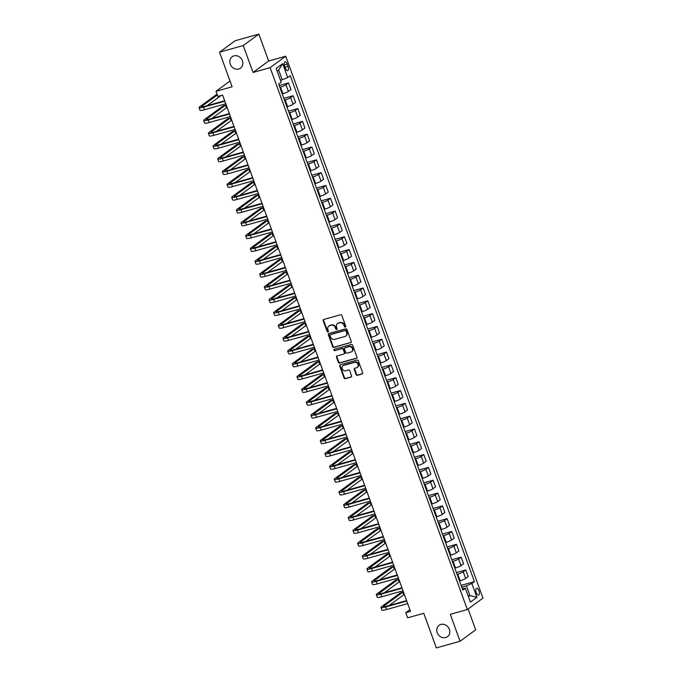 <?xml version="1.0" encoding="UTF-8"?>
<svg xmlns="http://www.w3.org/2000/svg" width="682" height="682" viewBox="0 0 682 682"><rect width="100%" height="100%" fill="white"/><g stroke="black" fill="none" stroke-linecap="round" stroke-linejoin="round"><path stroke-width="1.02" d="M345.339 327.096A0.759 0.665 -126.2 0 0 345.731 326.209L341.844 315.51A1.083 0.955 -126.2 0 0 340.54 314.769L323.78 319.466A1.083 0.955 -126.2 0 0 323.217 320.728L327.104 331.426A0.759 0.665 -126.2 0 0 328.409 331.06L327.906 329.67A3.47 3.052 -126.2 0 1 329.713 325.621L331.111 325.229A3.47 3.052 -126.2 0 1 335.263 327.616L335.766 328.997A0.759 0.665 -126.2 0 0 337.07 328.63L336.567 327.249A3.47 3.052 -126.2 0 1 338.374 323.191L339.772 322.799A3.47 3.052 -126.2 0 1 343.924 325.186L344.427 326.567A0.759 0.665 -126.2 0 0 345.339 327.096M440.879 624.431A7.059 6.215 -126.2 0 0 439.097 625.3A7.059 6.215 -126.2 0 0 437.648 633.714A7.059 6.215 -126.2 0 0 445.653 637.551A7.059 6.215 -126.2 0 0 447.443 636.69A7.059 6.215 -126.2 0 0 448.884 628.267A7.059 6.215 -126.2 0 0 440.879 624.431M233.943 55.89A7.059 6.215 -126.2 0 0 232.161 56.751A7.059 6.215 -126.2 0 0 230.721 65.174A7.059 6.215 -126.2 0 0 238.726 69.01A7.059 6.215 -126.2 0 0 240.507 68.149A7.059 6.215 -126.2 0 0 241.948 59.726A7.059 6.215 -126.2 0 0 233.943 55.89M478.926 590.689A3.529 1.586 74.4 0 0 476.624 588.276A3.529 1.586 74.4 0 0 476.224 592.667A3.529 1.586 74.4 0 0 478.525 595.079A3.529 1.586 74.4 0 0 478.926 590.689M356.098 374.563A1.083 0.955 -126.2 0 0 357.394 375.313L362.099 373.992A1.083 0.955 -126.2 0 0 362.662 372.73L358.34 360.855A1.083 0.955 -126.2 0 0 357.044 360.105L340.284 364.802A1.083 0.955 -126.2 0 0 339.721 366.072L344.043 377.947A1.083 0.955 -126.2 0 0 345.339 378.689L351.017 377.095A1.083 0.955 -126.2 0 0 351.58 375.833L349.73 370.752A1.083 0.955 -126.2 0 0 348.434 370.002L345.621 370.795A2.898 2.549 -126.2 0 1 343.66 365.407L354.691 362.321A2.898 2.549 -126.2 0 1 356.652 367.7L354.819 368.22A1.083 0.955 -126.2 0 0 354.248 369.482L356.098 374.563L356.524 374.256A1.083 0.955 -126.2 0 0 357.82 375.006L362.526 373.685A1.083 0.955 -126.2 0 0 362.56 373.676M243.252 45.541L253.048 72.454L268.657 61.013L258.862 34.1L243.252 45.541L219.527 52.182L232.127 86.793L215.998 91.311L217.865 96.435L222.605 95.105L410.504 611.362L405.764 612.683L407.631 617.815L423.761 613.297L436.352 647.9L460.069 641.259L475.686 629.818L468.108 609M253.048 72.454L270.123 67.671L467.358 609.555L450.273 614.337L460.069 641.259M350.71 342.696A1.083 0.955 -126.2 0 0 351.273 341.426L346.95 329.551A1.083 0.955 -126.2 0 0 345.655 328.809L328.886 333.498A1.083 0.955 -126.2 0 0 328.323 334.768L332.646 346.644A1.083 0.955 -126.2 0 0 333.941 347.394L351.128 342.39A1.083 0.955 -126.2 0 0 351.17 342.373M352.645 345.203L356.967 357.078A1.083 0.955 -126.2 0 1 356.405 358.348L339.645 363.037A1.083 0.955 -126.2 0 1 338.34 362.295L336.49 357.215A1.083 0.955 -126.2 0 1 337.061 355.944L343.856 354.043A1.083 0.955 -126.2 0 0 344.419 352.773L343.191 349.406A1.083 0.955 -126.2 0 0 341.895 348.655L334.819 350.642A0.759 0.665 -126.2 0 1 334.308 349.227L351.349 344.453A1.083 0.955 -126.2 0 1 352.645 345.203M219.527 52.182L235.145 40.741L258.862 34.1M284.599 66.026L285.417 68.285A3.419 1.543 74.4 0 0 287.651 70.621A3.419 1.543 74.4 0 0 288.034 66.367L287.216 64.108A3.419 1.543 74.4 0 0 284.982 61.772A3.419 1.543 74.4 0 0 284.599 66.026M270.123 67.671L285.732 56.231L482.967 598.114L467.358 609.555M282.672 63.673L287.71 77.518L282.229 79.811L278.682 70.076L282.672 63.673L276.176 68.43L281.214 82.275L278.657 84.15L462.831 590.143L465.38 588.276L462.191 588.404M461.092 585.378L474.433 581.644L290.259 75.642L287.71 77.518M474.433 581.644L471.876 583.511L476.914 597.355L470.418 602.112L465.38 588.276M268.657 61.013L285.732 56.231M409.891 609.665L405.764 612.683M230.03 81.022L215.998 91.311M278.682 70.076L277.173 71.175M282.229 79.811L280.49 80.297M468.21 596.042L469.941 595.557L466.394 585.812L461.731 587.117M456.428 572.565L465.78 569.939L468.21 576.605L465.653 578.472A4.416 0.656 160 0 1 460.171 580.774L459.489 580.97M465.78 569.939L463.231 571.814A4.416 0.656 160 0 1 457.75 574.116L457.059 574.304M451.765 559.743L461.117 557.126L463.547 563.792L460.989 565.659A4.416 0.656 160 0 1 455.508 567.961L454.826 568.149M461.117 557.126L458.568 558.993A4.416 0.656 160 0 1 453.078 561.295L452.396 561.491M447.102 546.93L456.454 544.304L458.875 550.971L456.326 552.846A4.416 0.656 160 0 1 450.845 555.139L450.154 555.336M456.454 544.304L453.897 546.18A4.416 0.656 160 0 1 448.415 548.481L447.733 548.669M442.43 534.108L451.791 531.491L454.212 538.158L451.663 540.025A4.416 0.656 160 0 1 446.173 542.326L445.491 542.522M451.791 531.491L449.233 533.358A4.416 0.656 160 0 1 443.752 535.66L443.07 535.856M437.767 521.295L447.119 518.678L449.549 525.336L446.991 527.212A4.416 0.656 160 0 1 441.51 529.513L440.828 529.701M447.119 518.678L444.57 520.545A4.416 0.656 160 0 1 439.089 522.847L438.407 523.034M433.104 508.482L442.456 505.856L444.886 512.523L442.328 514.39A4.416 0.656 160 0 1 436.847 516.692L436.165 516.888M442.456 505.856L439.907 507.732A4.416 0.656 160 0 1 434.425 510.025L433.735 510.221M428.441 495.661L437.793 493.043L440.222 499.71L437.665 501.577A4.416 0.656 160 0 1 432.183 503.879L431.501 504.066M437.793 493.043L435.244 494.91A4.416 0.656 160 0 1 429.754 497.212L429.072 497.408M423.778 482.847L433.13 480.222L435.551 486.888L433.002 488.764A4.416 0.656 160 0 1 427.52 491.057L426.83 491.253M433.13 480.222L430.572 482.097A4.416 0.656 160 0 1 425.091 484.399L424.409 484.587M419.106 470.026L428.467 467.409L430.888 474.075L428.339 475.942A4.416 0.656 160 0 1 422.857 478.244L422.167 478.432M428.467 467.409L425.909 469.276A4.416 0.656 160 0 1 420.427 471.577L419.745 471.774M414.443 457.213L423.795 454.596L426.224 461.254L423.667 463.129A4.416 0.656 160 0 1 418.185 465.431L417.503 465.618M423.795 454.596L421.246 456.463A4.416 0.656 160 0 1 415.764 458.764L415.082 458.952M409.78 444.4L419.132 441.774L421.561 448.441L419.004 450.308A4.416 0.656 160 0 1 413.522 452.609L412.84 452.805M419.132 441.774L416.583 443.65A4.416 0.656 160 0 1 411.101 445.943L410.411 446.139M405.117 431.578L414.468 428.961L416.898 435.627L414.341 437.494A4.416 0.656 160 0 1 408.859 439.796L408.177 439.984M414.468 428.961L411.919 430.828A4.416 0.656 160 0 1 406.429 433.13L405.747 433.317M400.453 418.765L409.805 416.139L412.226 422.806L409.677 424.681A4.416 0.656 160 0 1 404.196 426.975L403.514 427.171M409.805 416.139L407.248 418.015A4.416 0.656 160 0 1 401.766 420.317L401.084 420.504M395.782 405.943L405.142 403.326L407.563 409.993L405.014 411.86A4.416 0.656 160 0 1 399.533 414.162L398.842 414.349M405.142 403.326L402.585 405.193A4.416 0.656 160 0 1 397.103 407.495L396.421 407.691M391.118 393.13L400.47 390.513L402.9 397.171L400.343 399.047A4.416 0.656 160 0 1 394.861 401.348L394.179 401.536M400.47 390.513L397.921 392.38A4.416 0.656 160 0 1 392.44 394.682L391.758 394.869M386.455 380.309L395.807 377.692L398.237 384.358L395.679 386.225A4.416 0.656 160 0 1 390.198 388.527L389.516 388.723M395.807 377.692L393.258 379.567A4.416 0.656 160 0 1 387.777 381.86L387.086 382.056M381.792 367.496L391.144 364.879L393.574 371.537L391.016 373.412A4.416 0.656 160 0 1 385.535 375.714L384.853 375.901M391.144 364.879L388.595 366.745A4.416 0.656 160 0 1 383.105 369.047L382.423 369.235M377.129 354.683L386.481 352.057L388.902 358.723L386.353 360.59A4.416 0.656 160 0 1 380.871 362.892L380.189 363.088M386.481 352.057L383.923 353.932A4.416 0.656 160 0 1 378.442 356.234L377.76 356.422M372.457 341.861L381.818 339.244L384.239 345.91L381.69 347.777A4.416 0.656 160 0 1 376.208 350.079L375.518 350.267M381.818 339.244L379.26 341.111A4.416 0.656 160 0 1 373.779 343.413L373.097 343.609M367.794 329.048L377.146 326.422L379.576 333.089L377.027 334.964A4.416 0.656 160 0 1 371.537 337.258L370.855 337.454M377.146 326.422L374.597 328.298A4.416 0.656 160 0 1 369.115 330.6L368.433 330.787M363.131 316.226L372.483 313.609L374.912 320.276L372.355 322.143A4.416 0.656 160 0 1 366.873 324.444L366.191 324.641M372.483 313.609L369.934 315.476A4.416 0.656 160 0 1 364.452 317.778L363.762 317.974M358.468 303.413L367.82 300.796L370.249 307.454L367.692 309.33A4.416 0.656 160 0 1 362.21 311.631L361.528 311.819M367.82 300.796L365.271 302.663A4.416 0.656 160 0 1 359.781 304.965L359.099 305.152M353.805 290.6L363.156 287.975L365.578 294.641L363.029 296.508A4.416 0.656 160 0 1 357.547 298.81L356.865 299.006M363.156 287.975L360.599 289.85A4.416 0.656 160 0 1 355.117 292.143L354.435 292.339M349.133 277.779L358.493 275.161L360.914 281.828L358.365 283.695A4.416 0.656 160 0 1 352.884 285.997L352.193 286.184M358.493 275.161L355.936 277.028A4.416 0.656 160 0 1 350.454 279.33L349.772 279.526M344.47 264.966L353.822 262.34L356.251 269.006L353.702 270.882A4.416 0.656 160 0 1 348.212 273.175L347.53 273.371M353.822 262.34L351.273 264.215A4.416 0.656 160 0 1 345.791 266.517L345.109 266.705M339.807 252.144L349.158 249.527L351.588 256.193L349.031 258.06A4.416 0.656 160 0 1 343.549 260.362L342.867 260.55M349.158 249.527L346.609 251.394A4.416 0.656 160 0 1 341.128 253.695L340.437 253.892M335.143 239.331L344.495 236.714L346.925 243.372L344.367 245.247A4.416 0.656 160 0 1 338.886 247.549L338.204 247.737M344.495 236.714L341.946 238.581A4.416 0.656 160 0 1 336.456 240.882L335.774 241.07M330.48 226.518L339.832 223.892L342.253 230.559L339.704 232.426A4.416 0.656 160 0 1 334.223 234.727L333.541 234.923M339.832 223.892L337.275 225.768A4.416 0.656 160 0 1 331.793 228.061L331.111 228.257M325.808 213.696L335.169 211.079L337.59 217.746L335.041 219.613A4.416 0.656 160 0 1 329.559 221.914L328.869 222.102M335.169 211.079L332.611 212.946A4.416 0.656 160 0 1 327.13 215.248L326.448 215.435M321.145 200.883L330.497 198.257L332.927 204.924L330.378 206.799A4.416 0.656 160 0 1 324.888 209.093L324.206 209.289M330.497 198.257L327.948 200.133A4.416 0.656 160 0 1 322.467 202.435L321.785 202.622M316.482 188.061L325.834 185.444L328.264 192.111L325.706 193.978A4.416 0.656 160 0 1 320.225 196.28L319.543 196.467M325.834 185.444L323.285 187.311A4.416 0.656 160 0 1 317.803 189.613L317.113 189.809M311.819 175.248L321.171 172.631L323.6 179.289L321.043 181.165A4.416 0.656 160 0 1 315.561 183.467L314.879 183.654M321.171 172.631L318.622 174.498A4.416 0.656 160 0 1 313.132 176.8L312.45 176.988M307.156 162.427L316.508 159.81L318.929 166.476L316.38 168.343A4.416 0.656 160 0 1 310.898 170.645L310.216 170.841M316.508 159.81L313.95 161.685A4.416 0.656 160 0 1 308.469 163.978L307.787 164.174M302.484 149.614L311.845 146.997L314.266 153.655L311.717 155.53A4.416 0.656 160 0 1 306.235 157.832L305.545 158.019M311.845 146.997L309.287 148.864A4.416 0.656 160 0 1 303.805 151.165L303.123 151.353M297.821 136.801L307.173 134.175L309.602 140.842L307.053 142.717A4.416 0.656 160 0 1 301.563 145.01L300.881 145.206M307.173 134.175L304.624 136.05A4.416 0.656 160 0 1 299.142 138.352L298.46 138.54M293.158 123.979L302.51 121.362L304.939 128.028L302.382 129.895A4.416 0.656 160 0 1 296.9 132.197L296.218 132.385M302.51 121.362L299.961 123.229A4.416 0.656 160 0 1 294.479 125.531L293.789 125.727M288.495 111.166L297.846 108.54L300.276 115.207L297.719 117.082A4.416 0.656 160 0 1 292.237 119.376L291.555 119.572M297.846 108.54L295.297 110.416A4.416 0.656 160 0 1 289.807 112.718L289.125 112.905M283.831 98.344L293.183 95.727L295.604 102.394L293.055 104.261A4.416 0.656 160 0 1 287.574 106.562L286.892 106.759M293.183 95.727L290.626 97.594A4.416 0.656 160 0 1 285.144 99.896L284.462 100.092M279.16 85.531L288.52 82.914L290.941 89.572L288.392 91.448A4.416 0.656 160 0 1 282.911 93.749L282.22 93.937M288.52 82.914L285.963 84.781A4.416 0.656 160 0 1 280.481 87.083L279.799 87.27M468.432 596.656L469.941 595.557L476.914 597.355M466.394 585.812L471.876 583.511M345.706 326.797A0.759 0.665 -126.2 0 1 344.853 326.26L344.35 324.879A3.47 3.052 -126.2 0 0 340.199 322.492L339.772 322.799M337.718 323.473A3.47 3.052 -126.2 0 1 338.801 322.884L340.199 322.492M329.056 325.902A3.47 3.052 -126.2 0 1 330.139 325.305L331.537 324.922A3.47 3.052 -126.2 0 1 335.689 327.3L336.192 328.69A0.759 0.665 -126.2 0 0 337.044 329.218M323.745 319.474A1.083 0.955 -126.2 0 0 323.635 320.421L327.531 331.111A0.759 0.665 -126.2 0 0 328.383 331.648M328.852 333.515A1.083 0.955 -126.2 0 0 328.75 334.461L333.072 346.337A1.083 0.955 -126.2 0 0 334.368 347.078L351.128 342.39M346.047 331.026A0.759 0.665 -126.2 0 0 345.143 330.506L330.429 334.623A0.759 0.665 -126.2 0 0 330.028 335.51L330.565 336.968A3.47 3.052 -126.2 0 0 334.717 339.355L344.777 336.541A3.47 3.052 -126.2 0 0 346.584 332.484L346.047 331.026L346.473 330.719A0.759 0.665 -126.2 0 0 345.561 330.19L345.143 330.506M330.514 334.564A0.759 0.665 -126.2 0 1 330.847 334.316L345.561 330.19M345.851 335.945A3.47 3.052 -126.2 0 0 347.002 332.177L346.584 332.484M346.473 330.719L347.002 332.177M337.019 355.953A1.083 0.955 -126.2 0 0 336.917 356.899L338.766 361.989A1.083 0.955 -126.2 0 0 340.062 362.73L356.831 358.033A1.083 0.955 -126.2 0 0 356.865 358.024M344.316 353.719A1.083 0.955 -126.2 0 0 344.845 352.466L343.617 349.09A1.083 0.955 -126.2 0 0 342.321 348.349L334.819 350.642M334.368 349.218A0.759 0.665 -126.2 0 0 335.246 350.326M350.915 352.065A2.898 2.549 -126.2 0 0 348.954 346.678L345.066 347.769A1.083 0.955 -126.2 0 0 344.495 349.039L345.723 352.406A1.083 0.955 -126.2 0 0 347.027 353.157L350.915 352.065M351.844 351.545A2.898 2.549 -126.2 0 0 349.372 346.371L348.954 346.678M345.024 347.777A1.083 0.955 -126.2 0 1 345.484 347.462L349.372 346.371M354.776 368.229A1.083 0.955 -126.2 0 0 354.674 369.175L356.524 374.256M357.59 367.18A2.898 2.549 -126.2 0 0 355.117 362.006L354.691 362.321M343.148 365.62A2.898 2.549 -126.2 0 1 344.078 365.1L355.117 362.006M340.241 364.81A1.083 0.955 -126.2 0 0 340.139 365.757L344.461 377.632A1.083 0.955 -126.2 0 0 345.757 378.382L351.443 376.788A1.083 0.955 -126.2 0 0 351.477 376.779M217.021 94.116L199.698 106.81A8.278 1.236 -20 0 0 199.033 107.645A8.278 1.236 -20 0 0 203.645 107.134L224.821 101.2M199.033 107.645L199.962 110.211A8.278 1.236 -20 0 0 204.574 109.7L225.759 103.766M224.668 100.774L204.702 106.366A5.516 0.818 160 0 1 201.625 106.707A5.516 0.818 160 0 1 202.068 106.145L217.328 94.96M207.132 105.684L220.917 95.582M211.795 118.498L226.415 107.782L225.486 105.216L223.116 105.881L204.361 119.623A8.278 1.236 -20 0 0 203.696 120.467A8.278 1.236 -20 0 0 208.308 119.955L229.493 114.022M203.696 120.467L204.634 123.024A8.278 1.236 -20 0 0 209.246 122.513L230.422 116.579M229.331 113.587L209.365 119.18A5.516 0.818 160 0 1 206.288 119.52A5.516 0.818 160 0 1 206.731 118.966L225.486 105.216M216.458 131.319L231.087 120.595L230.149 118.037L227.779 118.702L209.024 132.444A8.278 1.236 -20 0 0 208.36 133.28A8.278 1.236 -20 0 0 212.972 132.768L234.156 126.835M208.36 133.28L209.297 135.846A8.278 1.236 -20 0 0 213.909 135.334L235.085 129.401M233.994 126.4L214.029 131.993A5.516 0.818 160 0 1 210.951 132.334A5.516 0.818 160 0 1 211.394 131.779L230.149 118.037M221.121 144.132L235.75 133.416L234.813 130.85L232.443 131.515L213.688 145.257A8.278 1.236 -20 0 0 213.031 146.093A8.278 1.236 -20 0 0 217.643 145.59L238.819 139.657M213.031 146.093L213.96 148.659A8.278 1.236 -20 0 0 218.572 148.147L239.749 142.214M238.657 139.222L218.692 144.814A5.516 0.818 160 0 1 215.623 145.155A5.516 0.818 160 0 1 216.058 144.593L234.813 130.85M225.785 156.945L240.414 146.229L239.484 143.663L237.106 144.328L218.351 158.079A8.278 1.236 -20 0 0 217.694 158.915A8.278 1.236 -20 0 0 222.306 158.403L243.483 152.47M217.694 158.915L218.624 161.481A8.278 1.236 -20 0 0 223.236 160.969L244.42 155.036M243.329 152.035L223.364 157.627A5.516 0.818 160 0 1 220.286 157.968A5.516 0.818 160 0 1 220.729 157.414L239.484 143.663M230.456 169.767L245.077 159.051L244.147 156.485L241.778 157.15L223.014 170.892A8.278 1.236 -20 0 0 222.358 171.728A8.278 1.236 -20 0 0 226.97 171.216L248.146 165.283M222.358 171.728L223.287 174.294A8.278 1.236 -20 0 0 227.899 173.782L249.083 167.849M247.992 164.856L228.027 170.449A5.516 0.818 160 0 1 224.949 170.79A5.516 0.818 160 0 1 225.392 170.227L244.147 156.485M235.12 182.58L249.74 171.864L248.811 169.298L246.441 169.963L227.686 183.714A8.278 1.236 -20 0 0 227.021 184.549A8.278 1.236 -20 0 0 231.633 184.038L252.817 178.104M227.021 184.549L227.958 187.107A8.278 1.236 -20 0 0 232.571 186.595L253.747 180.67M252.655 177.67L232.69 183.262A5.516 0.818 160 0 1 229.612 183.603A5.516 0.818 160 0 1 230.056 183.049L248.811 169.298M239.783 195.402L254.412 184.677L253.474 182.12L251.104 182.785L232.349 196.527A8.278 1.236 -20 0 0 231.684 197.362A8.278 1.236 -20 0 0 236.296 196.851L257.481 190.917M231.684 197.362L232.622 199.928A8.278 1.236 -20 0 0 237.234 199.417L258.41 193.483M257.319 190.483L237.353 196.075A5.516 0.818 160 0 1 234.276 196.416A5.516 0.818 160 0 1 234.719 195.862L253.474 182.12M244.446 208.215L259.075 197.499L258.137 194.933L255.767 195.598L237.012 209.34A8.278 1.236 -20 0 0 236.356 210.184A8.278 1.236 -20 0 0 240.968 209.672L262.144 203.739M236.356 210.184L237.285 212.741A8.278 1.236 -20 0 0 241.897 212.23L263.073 206.296M261.982 203.304L242.016 208.897A5.516 0.818 160 0 1 238.947 209.238A5.516 0.818 160 0 1 239.382 208.675L258.137 194.933M249.109 221.036L263.738 210.312L262.809 207.754L260.43 208.411L241.675 222.162A8.278 1.236 -20 0 0 241.019 222.997A8.278 1.236 -20 0 0 245.631 222.485L266.807 216.552M241.019 222.997L241.948 225.563A8.278 1.236 -20 0 0 246.56 225.051L267.745 219.118M266.653 216.117L246.688 221.71A5.516 0.818 160 0 1 243.61 222.051A5.516 0.818 160 0 1 244.054 221.497L262.809 207.754M253.781 233.849L268.401 223.133L267.472 220.567L265.102 221.232L246.338 234.975A8.278 1.236 -20 0 0 245.682 235.81A8.278 1.236 -20 0 0 250.294 235.299L271.47 229.365M245.682 235.81L246.611 238.376A8.278 1.236 -20 0 0 251.223 237.865L272.408 231.931M271.317 228.939L251.351 234.531A5.516 0.818 160 0 1 248.274 234.872A5.516 0.818 160 0 1 248.717 234.31L267.472 220.567M258.444 246.662L273.064 235.946L272.135 233.38L269.765 234.045L251.01 247.796A8.278 1.236 -20 0 0 250.345 248.632A8.278 1.236 -20 0 0 254.957 248.12L276.142 242.187M250.345 248.632L251.283 251.189A8.278 1.236 -20 0 0 255.895 250.678L277.071 244.753M275.98 241.752L256.014 247.344A5.516 0.818 160 0 1 252.937 247.685A5.516 0.818 160 0 1 253.38 247.131L272.135 233.38M263.107 259.484L277.736 248.76L276.798 246.202L274.428 246.867L255.673 260.609A8.278 1.236 -20 0 0 255.008 261.445A8.278 1.236 -20 0 0 259.62 260.933L280.805 255M255.008 261.445L255.946 264.011A8.278 1.236 -20 0 0 260.558 263.499L281.734 257.566M280.643 254.565L260.677 260.166A5.516 0.818 160 0 1 257.6 260.507A5.516 0.818 160 0 1 258.043 259.944L276.798 246.202M267.77 272.297L282.399 261.581L281.461 259.015L279.091 259.68L260.336 273.422A8.278 1.236 -20 0 0 259.68 274.266A8.278 1.236 -20 0 0 264.292 273.755L285.468 267.821M259.68 274.266L260.609 276.824A8.278 1.236 -20 0 0 265.221 276.312L286.397 270.379M285.306 267.387L265.341 272.979A5.516 0.818 160 0 1 262.272 273.32A5.516 0.818 160 0 1 262.706 272.757L281.461 259.015M272.433 285.119L287.062 274.394L286.133 271.837L283.755 272.502L265 286.244A8.278 1.236 -20 0 0 264.343 287.079A8.278 1.236 -20 0 0 268.955 286.568L290.131 280.634M264.343 287.079L265.272 289.645A8.278 1.236 -20 0 0 269.884 289.134L291.069 283.2M289.978 280.2L270.012 285.792A5.516 0.818 160 0 1 266.935 286.133A5.516 0.818 160 0 1 267.378 285.579L286.133 271.837M277.105 297.932L291.726 287.216L290.796 284.65L288.426 285.315L269.663 299.057A8.278 1.236 -20 0 0 269.006 299.892A8.278 1.236 -20 0 0 273.618 299.381L294.795 293.456M269.006 299.892L269.936 302.458A8.278 1.236 -20 0 0 274.548 301.947L295.732 296.014M294.641 293.021L274.675 298.614A5.516 0.818 160 0 1 271.598 298.955A5.516 0.818 160 0 1 272.041 298.392L290.796 284.65M281.768 310.745L296.389 300.029L295.459 297.463L293.09 298.128L274.335 311.879A8.278 1.236 -20 0 0 273.67 312.714A8.278 1.236 -20 0 0 278.282 312.203L299.466 306.269M273.67 312.714L274.607 315.28A8.278 1.236 -20 0 0 279.219 314.769L300.395 308.835M299.304 305.834L279.339 311.427A5.516 0.818 160 0 1 276.261 311.768A5.516 0.818 160 0 1 276.704 311.214L295.459 297.463M286.431 323.566L301.06 312.85L300.123 310.284L297.753 310.949L278.998 324.692A8.278 1.236 -20 0 0 278.333 325.527A8.278 1.236 -20 0 0 282.945 325.016L304.129 319.082M278.333 325.527L279.27 328.093A8.278 1.236 -20 0 0 283.882 327.582L305.059 321.648M303.967 318.656L284.002 324.248A5.516 0.818 160 0 1 280.924 324.589A5.516 0.818 160 0 1 281.368 324.027L300.123 310.284M291.095 336.379L305.724 325.664L304.786 323.098L302.416 323.762L283.661 337.505A8.278 1.236 -20 0 0 283.004 338.349A8.278 1.236 -20 0 0 287.616 337.837L308.793 331.904M283.004 338.349L283.934 340.906A8.278 1.236 -20 0 0 288.546 340.395L309.722 334.461M308.631 331.469L288.665 337.061A5.516 0.818 160 0 1 285.596 337.402A5.516 0.818 160 0 1 286.031 336.848L304.786 323.098M295.758 349.201L310.387 338.477L309.458 335.919L307.079 336.584L288.324 350.326A8.278 1.236 -20 0 0 287.668 351.162A8.278 1.236 -20 0 0 292.28 350.65L313.456 344.717M287.668 351.162L288.597 353.728A8.278 1.236 -20 0 0 293.209 353.216L314.393 347.283M313.302 344.282L293.328 349.875A5.516 0.818 160 0 1 290.259 350.216A5.516 0.818 160 0 1 290.694 349.661L309.458 335.919M300.43 362.014L315.05 351.298L314.121 348.732L311.751 349.397L292.987 363.139A8.278 1.236 -20 0 0 292.331 363.975A8.278 1.236 -20 0 0 296.943 363.472L318.119 357.538M292.331 363.975L293.26 366.541A8.278 1.236 -20 0 0 297.872 366.029L319.057 360.096M317.965 357.104L298 362.696A5.516 0.818 160 0 1 294.922 363.037A5.516 0.818 160 0 1 295.366 362.474L314.121 348.732M305.093 374.827L319.713 364.111L318.784 361.545L316.414 362.21L297.659 375.961A8.278 1.236 -20 0 0 296.994 376.796A8.278 1.236 -20 0 0 301.606 376.285L322.782 370.352M296.994 376.796L297.932 379.363A8.278 1.236 -20 0 0 302.544 378.851L323.72 372.918M322.629 369.917L302.663 375.509A5.516 0.818 160 0 1 299.586 375.85A5.516 0.818 160 0 1 300.029 375.296L318.784 361.545M309.756 387.649L324.385 376.933L323.447 374.367L321.077 375.032L302.322 388.774A8.278 1.236 -20 0 0 301.657 389.61A8.278 1.236 -20 0 0 306.269 389.098L327.454 383.165M301.657 389.61L302.595 392.176A8.278 1.236 -20 0 0 307.207 391.664L328.383 385.731M327.292 382.738L307.326 388.331A5.516 0.818 160 0 1 304.249 388.672A5.516 0.818 160 0 1 304.692 388.109L323.447 374.367M314.419 400.462L329.048 389.746L328.11 387.18L325.74 387.845L306.985 401.596A8.278 1.236 -20 0 0 306.329 402.431A8.278 1.236 -20 0 0 310.941 401.92L332.117 395.986M306.329 402.431L307.258 404.989A8.278 1.236 -20 0 0 311.87 404.477L333.046 398.552M331.955 395.551L311.989 401.144A5.516 0.818 160 0 1 308.92 401.485A5.516 0.818 160 0 1 309.355 400.931L328.11 387.18M319.082 413.283L333.711 402.559L332.782 400.002L330.403 400.666L311.648 414.409A8.278 1.236 -20 0 0 310.992 415.244A8.278 1.236 -20 0 0 315.604 414.733L336.78 408.799M310.992 415.244L311.921 417.81A8.278 1.236 -20 0 0 316.533 417.299L337.718 411.365M336.627 408.365L316.653 413.957A5.516 0.818 160 0 1 313.584 414.298A5.516 0.818 160 0 1 314.018 413.744L332.782 400.002M323.754 426.097L338.374 415.381L337.445 412.815L335.067 413.48L316.312 427.222A8.278 1.236 -20 0 0 315.655 428.066A8.278 1.236 -20 0 0 320.267 427.554L341.443 421.621M315.655 428.066L316.584 430.623A8.278 1.236 -20 0 0 321.196 430.112L342.381 424.178M341.29 421.186L321.324 426.779A5.516 0.818 160 0 1 318.247 427.12A5.516 0.818 160 0 1 318.69 426.557L337.445 412.815M328.417 438.918L343.037 428.194L342.108 425.636L339.738 426.293L320.983 440.043A8.278 1.236 -20 0 0 320.318 440.879A8.278 1.236 -20 0 0 324.93 440.367L346.106 434.434M320.318 440.879L321.256 443.445A8.278 1.236 -20 0 0 325.868 442.933L347.044 437M345.953 433.999L325.987 439.592A5.516 0.818 160 0 1 322.91 439.933A5.516 0.818 160 0 1 323.353 439.378L342.108 425.636M333.08 451.731L347.709 441.015L346.771 438.449L344.401 439.114L325.646 452.857A8.278 1.236 -20 0 0 324.982 453.692A8.278 1.236 -20 0 0 329.594 453.18L350.778 447.247M324.982 453.692L325.919 456.258A8.278 1.236 -20 0 0 330.531 455.747L351.707 449.813M350.616 446.821L330.651 452.413A5.516 0.818 160 0 1 327.573 452.754A5.516 0.818 160 0 1 328.016 452.192L346.771 438.449M337.743 464.544L352.372 453.828L351.435 451.262L349.065 451.927L330.31 465.678A8.278 1.236 -20 0 0 329.653 466.514A8.278 1.236 -20 0 0 334.265 466.002L355.441 460.069M329.653 466.514L330.582 469.071A8.278 1.236 -20 0 0 335.194 468.56L356.371 462.635M355.279 459.634L335.314 465.226A5.516 0.818 160 0 1 332.245 465.567A5.516 0.818 160 0 1 332.68 465.013L351.435 451.262M342.407 477.366L357.036 466.641L356.106 464.084L353.728 464.749L334.973 478.491A8.278 1.236 -20 0 0 334.316 479.327A8.278 1.236 -20 0 0 338.928 478.815L360.105 472.882M334.316 479.327L335.246 481.893A8.278 1.236 -20 0 0 339.858 481.381L361.042 475.448M359.951 472.447L339.977 478.048A5.516 0.818 160 0 1 336.908 478.389A5.516 0.818 160 0 1 337.343 477.826L356.106 464.084M347.078 490.179L361.699 479.463L360.769 476.897L358.391 477.562L339.636 491.304A8.278 1.236 -20 0 0 338.98 492.148A8.278 1.236 -20 0 0 343.592 491.637L364.768 485.703M338.98 492.148L339.909 494.706A8.278 1.236 -20 0 0 344.521 494.194L365.705 488.261M364.614 485.269L344.649 490.861A5.516 0.818 160 0 1 341.571 491.202A5.516 0.818 160 0 1 342.014 490.639L360.769 476.897M351.742 503.001L366.362 492.276L365.433 489.719L363.063 490.384L344.308 504.126A8.278 1.236 -20 0 0 343.643 504.961A8.278 1.236 -20 0 0 348.255 504.45L369.431 498.516M343.643 504.961L344.581 507.527A8.278 1.236 -20 0 0 349.193 507.016L370.369 501.082M369.277 498.082L349.312 503.674A5.516 0.818 160 0 1 346.234 504.015A5.516 0.818 160 0 1 346.678 503.461L365.433 489.719M356.405 515.814L371.034 505.098L370.096 502.532L367.726 503.197L348.971 516.939A8.278 1.236 -20 0 0 348.306 517.774A8.278 1.236 -20 0 0 352.918 517.263L374.103 511.338M348.306 517.774L349.244 520.34A8.278 1.236 -20 0 0 353.856 519.829L375.032 513.896M373.941 510.903L353.975 516.496A5.516 0.818 160 0 1 350.898 516.837A5.516 0.818 160 0 1 351.341 516.274L370.096 502.532M361.068 528.627L375.697 517.911L374.759 515.345L372.389 516.01L353.634 529.761A8.278 1.236 -20 0 0 352.978 530.596A8.278 1.236 -20 0 0 357.59 530.084L378.766 524.151M352.978 530.596L353.907 533.162A8.278 1.236 -20 0 0 358.519 532.651L379.695 526.717M378.604 523.716L358.638 529.309A5.516 0.818 160 0 1 355.569 529.65A5.516 0.818 160 0 1 356.004 529.096L374.759 515.345M365.731 541.448L380.36 530.732L379.431 528.166L377.052 528.831L358.297 542.574A8.278 1.236 -20 0 0 357.641 543.409A8.278 1.236 -20 0 0 362.253 542.898L383.429 536.964M357.641 543.409L358.57 545.975A8.278 1.236 -20 0 0 363.182 545.464L384.358 539.53M383.275 536.538L363.301 542.13A5.516 0.818 160 0 1 360.232 542.471A5.516 0.818 160 0 1 360.667 541.909L379.431 528.166M370.394 554.261L385.023 543.545L384.094 540.979L381.715 541.644L362.96 555.387A8.278 1.236 -20 0 0 362.304 556.231A8.278 1.236 -20 0 0 366.916 555.719L388.092 549.786M362.304 556.231L363.233 558.788A8.278 1.236 -20 0 0 367.845 558.277L389.03 552.343M387.939 549.351L367.973 554.943A5.516 0.818 160 0 1 364.896 555.284A5.516 0.818 160 0 1 365.339 554.73L384.094 540.979M375.066 567.083L389.686 556.359L388.757 553.801L386.387 554.466L367.632 568.208A8.278 1.236 -20 0 0 366.967 569.044A8.278 1.236 -20 0 0 371.579 568.532L392.755 562.599M366.967 569.044L367.905 571.61A8.278 1.236 -20 0 0 372.517 571.098L393.693 565.165M392.602 562.164L372.636 567.756A5.516 0.818 160 0 1 369.559 568.097A5.516 0.818 160 0 1 370.002 567.543L388.757 553.801M379.729 579.896L394.358 569.18L393.42 566.614L391.05 567.279L372.295 581.021A8.278 1.236 -20 0 0 371.63 581.857A8.278 1.236 -20 0 0 376.242 581.345L397.427 575.42M371.63 581.857L372.568 584.423A8.278 1.236 -20 0 0 377.18 583.911L398.356 577.978M397.265 574.986L377.299 580.578A5.516 0.818 160 0 1 374.222 580.919A5.516 0.818 160 0 1 374.665 580.356L393.42 566.614M384.392 592.709L399.021 581.993L398.083 579.427L395.713 580.092L376.958 593.843A8.278 1.236 -20 0 0 376.302 594.678A8.278 1.236 -20 0 0 380.914 594.167L402.09 588.234M376.302 594.678L377.231 597.244A8.278 1.236 -20 0 0 381.843 596.733L403.019 590.8M401.928 587.799L381.963 593.391A5.516 0.818 160 0 1 378.894 593.732A5.516 0.818 160 0 1 379.328 593.178L398.083 579.427M389.055 605.531L403.684 594.815L402.747 592.249L400.377 592.914L381.622 606.656A8.278 1.236 -20 0 0 380.965 607.492A8.278 1.236 -20 0 0 385.577 606.98L406.753 601.047M380.965 607.492L381.894 610.058A8.278 1.236 -20 0 0 386.506 609.546L407.683 603.613M406.6 600.62L386.626 606.213A5.516 0.818 160 0 1 383.557 606.554A5.516 0.818 160 0 1 383.992 605.991L402.747 592.249M460.171 580.774L457.75 574.116M455.508 567.961L453.078 561.295M450.845 555.139L448.415 548.481M446.173 542.326L443.752 535.66M441.51 529.513L439.089 522.847M436.847 516.692L434.425 510.025M432.183 503.879L429.754 497.212M427.52 491.057L425.091 484.399M422.857 478.244L420.427 471.577M418.185 465.431L415.764 458.764M413.522 452.609L411.101 445.943M408.859 439.796L406.429 433.13M404.196 426.975L401.766 420.317M399.533 414.162L397.103 407.495M394.861 401.348L392.44 394.682M390.198 388.527L387.777 381.86M385.535 375.714L383.105 369.047M380.871 362.892L378.442 356.234M376.208 350.079L373.779 343.413M371.537 337.258L369.115 330.6M366.873 324.444L364.452 317.778M362.21 311.631L359.781 304.965M357.547 298.81L355.117 292.143M352.884 285.997L350.454 279.33M348.212 273.175L345.791 266.517M343.549 260.362L341.128 253.695M338.886 247.549L336.456 240.882M334.223 234.727L331.793 228.061M329.559 221.914L327.13 215.248M324.888 209.093L322.467 202.435M320.225 196.28L317.803 189.613M315.561 183.467L313.132 176.8M310.898 170.645L308.469 163.978M306.235 157.832L303.805 151.165M301.563 145.01L299.142 138.352M296.9 132.197L294.479 125.531M292.237 119.376L289.807 112.718M287.574 106.562L285.144 99.896M282.911 93.749L280.481 87.083M288.392 91.448L285.963 84.781M293.055 104.261L290.626 97.594M297.719 117.082L295.297 110.416M302.382 129.895L299.961 123.229M307.053 142.717L304.624 136.05M311.717 155.53L309.287 148.864M316.38 168.343L313.95 161.685M321.043 181.165L318.622 174.498M325.706 193.978L323.285 187.311M330.378 206.799L327.948 200.133M335.041 219.613L332.611 212.946M339.704 232.426L337.275 225.768M344.367 245.247L341.946 238.581M349.031 258.06L346.609 251.394M353.702 270.882L351.273 264.215M358.365 283.695L355.936 277.028M363.029 296.508L360.599 289.85M367.692 309.33L365.271 302.663M372.355 322.143L369.934 315.476M377.027 334.964L374.597 328.298M381.69 347.777L379.26 341.111M386.353 360.59L383.923 353.932M391.016 373.412L388.595 366.745M395.679 386.225L393.258 379.567M400.343 399.047L397.921 392.38M405.014 411.86L402.585 405.193M409.677 424.681L407.248 418.015M414.341 437.494L411.919 430.828M419.004 450.308L416.583 443.65M423.667 463.129L421.246 456.463M428.339 475.942L425.909 469.276M433.002 488.764L430.572 482.097M437.665 501.577L435.244 494.91M442.328 514.39L439.907 507.732M446.991 527.212L444.57 520.545M451.663 540.025L449.233 533.358M456.326 552.846L453.897 546.18M460.989 565.659L458.568 558.993M465.653 578.472L463.231 571.814M284.292 64.926L287.216 64.108M285.025 67.211L288.034 66.367M344.35 324.879L343.924 325.186M338.801 322.884L338.374 323.191M336.192 328.69L335.766 328.997M335.689 327.3L335.263 327.616M331.537 324.922L331.111 325.229M330.139 325.305L329.713 325.621M327.531 331.111L327.104 331.426M344.853 326.26L344.427 326.567M334.368 347.078L333.941 347.394M333.072 346.337L332.646 346.644M328.75 334.461L328.323 334.768M356.831 358.033L356.405 358.348M338.766 361.989L338.34 362.295M336.917 356.899L336.49 357.215M344.845 352.466L344.419 352.773M343.617 349.09L343.191 349.406M342.321 348.349L341.895 348.655M354.674 369.175L354.248 369.482M351.443 376.788L351.017 377.095M362.526 373.685L362.099 373.992M357.82 375.006L357.394 375.313M203.645 107.134L204.574 109.7M202.068 106.145L202.324 106.852M208.308 119.955L209.246 122.513M206.731 118.966L206.987 119.665M212.972 132.768L213.909 135.334M211.394 131.779L211.65 132.478M217.643 145.59L218.572 148.147M216.058 144.593L216.313 145.3M222.306 158.403L223.236 160.969M220.729 157.414L220.985 158.113M226.97 171.216L227.899 173.782M225.392 170.227L225.648 170.935M231.633 184.038L232.571 186.595M230.056 183.049L230.311 183.748M236.296 196.851L237.234 199.417M234.719 195.862L234.975 196.561M240.968 209.672L241.897 212.23M239.382 208.675L239.638 209.383M245.631 222.485L246.56 225.051M244.054 221.497L244.309 222.196M250.294 235.299L251.223 237.865M248.717 234.31L248.973 235.017M254.957 248.12L255.895 250.678M253.38 247.131L253.636 247.83M259.62 260.933L260.558 263.499M258.043 259.944L258.299 260.643M264.292 273.755L265.221 276.312M262.706 272.757L262.962 273.465M268.955 286.568L269.884 289.134M267.378 285.579L267.625 286.278M273.618 299.381L274.548 301.947M272.041 298.392L272.297 299.1M278.282 312.203L279.219 314.769M276.704 311.214L276.96 311.913M282.945 325.016L283.882 327.582M281.368 324.027L281.623 324.734M287.616 337.837L288.546 340.395M286.031 336.848L286.287 337.547M292.28 350.65L293.209 353.216M290.694 349.661L290.95 350.36M296.943 363.472L297.872 366.029M295.366 362.474L295.621 363.182M301.606 376.285L302.544 378.851M300.029 375.296L300.285 375.995M306.269 389.098L307.207 391.664M304.692 388.109L304.948 388.817M310.941 401.92L311.87 404.477M309.355 400.931L309.611 401.63M315.604 414.733L316.533 417.299M314.018 413.744L314.274 414.443M320.267 427.554L321.196 430.112M318.69 426.557L318.946 427.264M324.93 440.367L325.868 442.933M323.353 439.378L323.609 440.078M329.594 453.18L330.531 455.747M328.016 452.192L328.272 452.899M334.265 466.002L335.194 468.56M332.68 465.013L332.935 465.712M338.928 478.815L339.858 481.381M337.343 477.826L337.599 478.525M343.592 491.637L344.521 494.194M342.014 490.639L342.27 491.347M348.255 504.45L349.193 507.016M346.678 503.461L346.933 504.16M352.918 517.263L353.856 519.829M351.341 516.274L351.597 516.982M357.59 530.084L358.519 532.651M356.004 529.096L356.26 529.795M362.253 542.898L363.182 545.464M360.667 541.909L360.923 542.616M366.916 555.719L367.845 558.277M365.339 554.73L365.595 555.429M371.579 568.532L372.517 571.098M370.002 567.543L370.258 568.242M376.242 581.345L377.18 583.911M374.665 580.356L374.921 581.064M380.914 594.167L381.843 596.733M379.328 593.178L379.584 593.877M385.577 606.98L386.506 609.546M383.992 605.991L384.247 606.699M337.922 323.311L337.496 323.618M329.261 325.732L328.835 326.047M330.659 334.41L330.233 334.717M346.072 335.808L345.646 336.115M344.555 353.6L344.129 353.907M357.811 367.035L357.385 367.342"/></g></svg>
